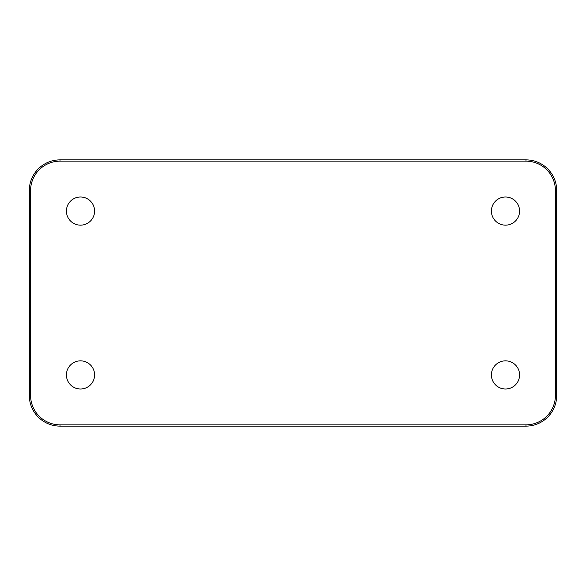 <?xml version="1.0" encoding="UTF-8"?>
<svg xmlns="http://www.w3.org/2000/svg" width="586" height="586" viewBox="0 0 586 586"><rect width="100%" height="100%" fill="white"/><g stroke="black" fill="none" stroke-linecap="round" stroke-linejoin="round"><path stroke-width="0.88" d="M491.412 211.077A14.079 14.079 0 0 0 505.498 225.156A14.079 14.079 0 0 0 519.577 211.077A14.079 14.079 0 0 0 505.498 196.991A14.079 14.079 0 0 0 491.412 211.077M66.423 211.077A14.079 14.079 0 0 0 80.502 225.156A14.079 14.079 0 0 0 94.588 211.077A14.079 14.079 0 0 0 80.502 196.991A14.079 14.079 0 0 0 66.423 211.077M491.412 374.923A14.079 14.079 0 0 0 505.498 389.009A14.079 14.079 0 0 0 519.577 374.923A14.079 14.079 0 0 0 505.498 360.844A14.079 14.079 0 0 0 491.412 374.923M66.423 374.923A14.079 14.079 0 0 0 80.502 389.009A14.079 14.079 0 0 0 94.588 374.923A14.079 14.079 0 0 0 80.502 360.844A14.079 14.079 0 0 0 66.423 374.923M30.582 395.411L29.3 395.411L29.3 190.589A30.721 30.721 0 0 1 60.021 159.868L525.979 159.868A30.721 30.721 0 0 1 556.7 190.589L556.7 395.411A30.721 30.721 0 0 1 525.979 426.132L60.021 426.132A30.721 30.721 0 0 1 29.3 395.411A30.721 30.721 0 0 0 60.021 426.132L60.021 424.85L525.979 424.85A29.439 29.439 0 0 0 555.418 395.411L555.418 190.589A29.439 29.439 0 0 0 525.979 161.15L60.021 161.15A29.439 29.439 0 0 0 30.582 190.589L30.582 395.411A29.439 29.439 0 0 0 60.021 424.85M555.418 395.411L556.7 395.411A30.721 30.721 0 0 1 525.979 426.132L525.979 424.85M525.979 161.15L525.979 159.868A30.721 30.721 0 0 1 556.7 190.589L555.418 190.589M30.582 190.589L29.3 190.589A30.721 30.721 0 0 1 60.021 159.868L60.021 161.15"/></g></svg>
